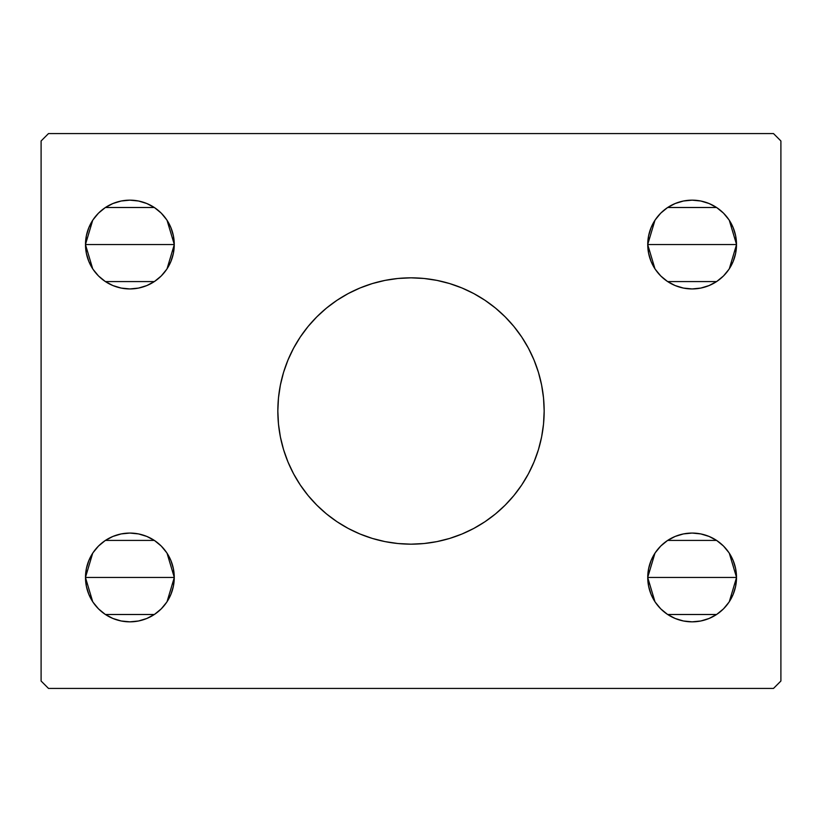 <?xml version="1.0" encoding="UTF-8"?>
<svg xmlns="http://www.w3.org/2000/svg" width="822" height="822" viewBox="0 0 822 822"><rect width="100%" height="100%" fill="white"/><g stroke="black" fill="none" stroke-linecap="round" stroke-linejoin="round"><path stroke-width="1.23" d="M283.518 372.5A133.164 133.164 0 0 0 277.836 411A133.164 133.164 0 0 1 411 277.836A133.164 133.164 0 0 1 544.164 411A133.164 133.164 0 0 0 538.482 372.5M538.389 372.191A133.164 133.164 0 0 0 505.16 316.84L513.935 326.519L521.723 337.02L528.443 348.23L534.023 360.036L538.431 372.345L541.606 385.025L543.527 397.951L544.164 411L543.527 424.049L541.606 436.975L538.431 449.655L534.023 461.964L528.443 473.77L521.723 484.98L513.935 495.481L505.16 505.16L495.481 513.935L484.98 521.723L473.77 528.443L461.964 534.023L449.655 538.431L436.975 541.606L424.049 543.527L411 544.164L397.951 543.527L385.025 541.606L372.345 538.431L360.036 534.023L348.23 528.443L337.02 521.723L326.519 513.935L316.84 505.16L308.065 495.481L300.277 484.98L293.557 473.77L287.977 461.964L283.569 449.655L280.394 436.975L278.473 424.049L277.836 411L278.473 397.951L280.394 385.025L283.569 372.345L287.977 360.036L293.557 348.23L300.277 337.02L308.065 326.519L316.84 316.84A133.164 133.164 0 0 0 283.611 372.191M348.138 293.608A133.164 133.164 0 0 0 337.02 300.277L348.23 293.557L360.036 287.977L372.345 283.569L385.025 280.394L397.951 278.473L411 277.836L424.049 278.473L436.975 280.394L449.655 283.569L461.964 287.977L473.77 293.557L484.98 300.277A133.164 133.164 0 0 0 473.862 293.608M473.688 293.516A133.164 133.164 0 0 0 348.312 293.516M655.216 602.115L651.116 594.44L648.589 586.117L647.736 577.455A44.388 44.388 0 0 1 692.124 533.067A44.388 44.388 0 0 1 736.512 577.455L647.736 577.455L648.589 568.793L651.116 560.47L655.216 552.795L660.734 546.065L667.464 540.547L675.139 536.447L683.462 533.92L692.124 533.067L700.786 533.92L709.109 536.447L716.784 540.547L723.514 546.065L729.032 552.795L733.132 560.47L735.659 568.793L736.512 577.455L735.659 586.117L733.132 594.44L729.032 602.115L723.514 608.845L716.784 614.363L709.109 618.463L700.786 620.99L692.124 621.843L683.462 620.99L675.139 618.463L667.464 614.363L660.734 608.845L655.216 602.115L651.116 594.44L648.589 586.117L647.736 577.455L648.589 568.793L651.116 560.47L655.216 552.795M647.736 577.321L654.959 553.185M655.494 552.384L660.313 546.496M661.155 545.654L667.238 540.701M667.659 540.414L716.589 540.414M717.031 540.712L723.093 545.654M723.935 546.496L728.744 552.374M729.278 553.165L736.512 577.321M92.968 269.205L88.868 261.53L86.341 253.207L85.488 244.545A44.388 44.388 0 0 1 129.876 200.157A44.388 44.388 0 0 1 174.264 244.545L85.488 244.545L86.341 235.883L88.868 227.56L92.968 219.885L98.486 213.155L105.216 207.637L112.891 203.537L121.214 201.01L129.876 200.157L138.538 201.01L146.861 203.537L154.536 207.637L161.266 213.155L166.784 219.885L170.884 227.56L173.411 235.883L174.264 244.545L173.411 253.207L170.884 261.53L166.784 269.205L161.266 275.935L154.536 281.453L146.861 285.553L138.538 288.08L129.876 288.933L121.214 288.08L112.891 285.553L105.216 281.453L98.486 275.935L92.968 269.205L88.868 261.53L86.341 253.207L85.488 244.545L86.341 235.883L88.868 227.56L92.968 219.885M85.488 244.411L92.711 220.275M93.246 219.474L98.065 213.586M98.907 212.744L104.99 207.791M105.411 207.504L154.341 207.504M154.783 207.802L160.845 212.744M161.687 213.586L166.496 219.464M167.03 220.255L174.264 244.411M92.968 602.115L88.868 594.44L86.341 586.117L85.488 577.455A44.388 44.388 0 0 1 129.876 533.067A44.388 44.388 0 0 1 174.264 577.455L85.488 577.455L86.341 568.793L88.868 560.47L92.968 552.795L98.486 546.065L105.216 540.547L112.891 536.447L121.214 533.92L129.876 533.067L138.538 533.92L146.861 536.447L154.536 540.547L161.266 546.065L166.784 552.795L170.884 560.47L173.411 568.793L174.264 577.455L173.411 586.117L170.884 594.44L166.784 602.115L161.266 608.845L154.536 614.363L146.861 618.463L138.538 620.99L129.876 621.843L121.214 620.99L112.891 618.463L105.216 614.363L98.486 608.845L92.968 602.115L88.868 594.44L86.341 586.117L85.488 577.455L86.341 568.793L88.868 560.47L92.968 552.795M85.488 577.321L92.711 553.185M93.246 552.384L98.065 546.496M98.907 545.654L104.99 540.701M105.411 540.414L154.341 540.414M154.783 540.712L160.845 545.654M161.687 546.496L166.496 552.374M167.03 553.165L174.264 577.321M655.216 269.205L651.116 261.53L648.589 253.207L647.736 244.545A44.388 44.388 0 0 1 692.124 200.157A44.388 44.388 0 0 1 736.512 244.545L647.736 244.545L648.589 235.883L651.116 227.56L655.216 219.885L660.734 213.155L667.464 207.637L675.139 203.537L683.462 201.01L692.124 200.157L700.786 201.01L709.109 203.537L716.784 207.637L723.514 213.155L729.032 219.885L733.132 227.56L735.659 235.883L736.512 244.545L735.659 253.207L733.132 261.53L729.032 269.205L723.514 275.935L716.784 281.453L709.109 285.553L700.786 288.08L692.124 288.933L683.462 288.08L675.139 285.553L667.464 281.453L660.734 275.935L655.216 269.205L651.116 261.53L648.589 253.207L647.736 244.545L648.589 235.883L651.116 227.56L655.216 219.885M647.736 244.411L654.959 220.275M655.494 219.474L660.313 213.586M661.155 212.744L667.238 207.791M667.659 207.504L716.589 207.504M717.031 207.802L723.093 212.744M723.935 213.586L728.744 219.464M729.278 220.255L736.512 244.411M773.502 133.575L48.498 133.575L41.1 140.973L41.1 681.027L48.498 688.425L773.502 688.425L780.9 681.027L780.9 140.973L773.502 133.575L48.498 133.575L41.1 140.973L41.1 681.027L48.498 688.425L773.502 688.425L780.9 681.027L780.9 140.973L773.502 133.575M316.84 316.84L326.519 308.065L337.02 300.277M484.98 300.277L495.481 308.065L505.16 316.84M660.734 546.065L667.464 540.547L675.139 536.447M729.032 552.795L733.132 560.47L735.659 568.793L736.512 577.455L735.659 586.117L733.132 594.44L729.032 602.115M723.514 608.845L716.784 614.363L709.109 618.463M98.486 213.155L105.216 207.637L112.891 203.537M166.784 219.885L170.884 227.56L173.411 235.883L174.264 244.545L173.411 253.207L170.884 261.53L166.784 269.205M161.266 275.935L154.536 281.453L146.861 285.553M98.486 546.065L105.216 540.547L112.891 536.447M166.784 552.795L170.884 560.47L173.411 568.793L174.264 577.455L173.411 586.117L170.884 594.44L166.784 602.115M161.266 608.845L154.536 614.363L146.861 618.463M660.734 213.155L667.464 207.637L675.139 203.537M729.032 219.885L733.132 227.56L735.659 235.883L736.512 244.545L735.659 253.207L733.132 261.53L729.032 269.205M723.514 275.935L716.784 281.453L709.109 285.553M692.124 244.545L736.512 244.545A44.388 44.388 0 0 1 692.124 288.933A44.388 44.388 0 0 1 647.736 244.545L692.124 244.545M736.512 244.679L729.289 268.815M728.754 269.616L723.935 275.504M723.093 276.346L717.01 281.299M716.589 281.586L667.659 281.586M667.217 281.288L661.155 276.346M660.313 275.504L655.504 269.626M654.97 268.835L647.736 244.679M129.876 577.455L174.264 577.455A44.388 44.388 0 0 1 129.876 621.843A44.388 44.388 0 0 1 85.488 577.455L129.876 577.455M174.264 577.589L167.041 601.725M166.506 602.526L161.687 608.414M160.845 609.256L154.762 614.209M154.341 614.496L105.411 614.496M104.969 614.198L98.907 609.256M98.065 608.414L93.256 602.536M92.722 601.745L85.488 577.589M129.876 244.545L174.264 244.545A44.388 44.388 0 0 1 129.876 288.933A44.388 44.388 0 0 1 85.488 244.545L129.876 244.545M174.264 244.679L167.041 268.815M166.506 269.616L161.687 275.504M160.845 276.346L154.762 281.299M154.341 281.586L105.411 281.586M104.969 281.288L98.907 276.346M98.065 275.504L93.256 269.626M92.722 268.835L85.488 244.679M692.124 577.455L736.512 577.455A44.388 44.388 0 0 1 692.124 621.843A44.388 44.388 0 0 1 647.736 577.455L692.124 577.455M736.512 577.589L729.289 601.725M728.754 602.526L723.935 608.414M723.093 609.256L717.01 614.209M716.589 614.496L667.659 614.496M667.217 614.198L661.155 609.256M660.313 608.414L655.504 602.536M654.97 601.745L647.736 577.589M538.482 449.5A133.164 133.164 0 0 0 544.164 411A133.164 133.164 0 0 1 411 544.164A133.164 133.164 0 0 1 277.836 411A133.164 133.164 0 0 0 283.518 449.5M283.611 449.809A133.164 133.164 0 0 0 316.84 505.16M337.02 521.723A133.164 133.164 0 0 0 348.138 528.392M348.312 528.484A133.164 133.164 0 0 0 473.688 528.484M473.862 528.392A133.164 133.164 0 0 0 484.98 521.723M505.16 505.16A133.164 133.164 0 0 0 538.389 449.809M348.23 528.443L350.162 529.45M461.964 534.023L463.094 533.55M473.77 293.557L471.838 292.55M360.036 287.977L358.906 288.45"/></g></svg>
